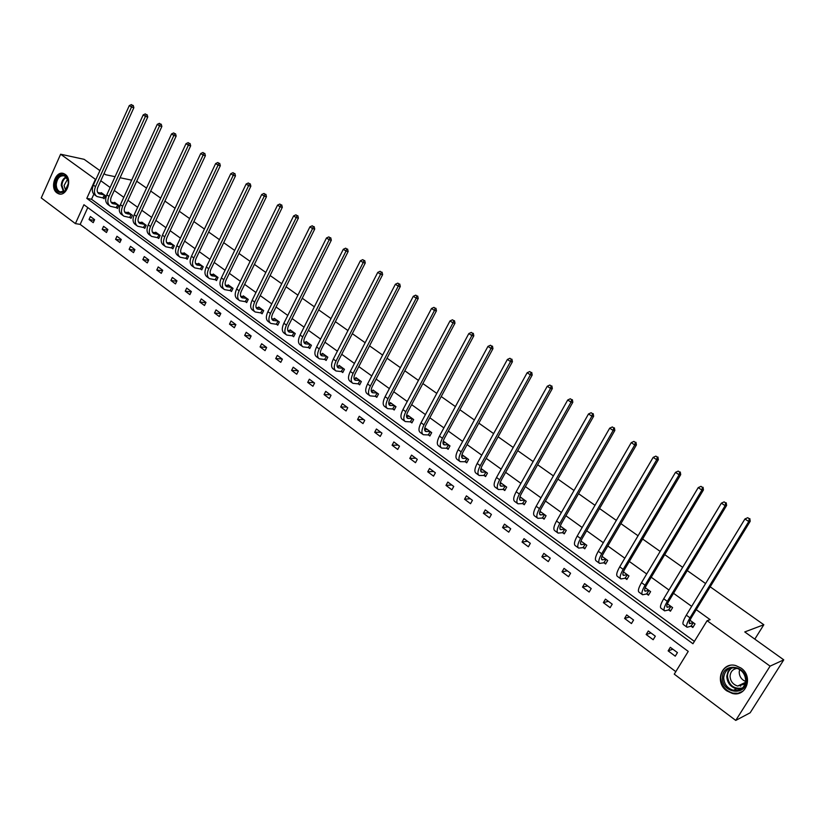 <?xml version="1.0" encoding="UTF-8"?>
<svg xmlns="http://www.w3.org/2000/svg" width="825" height="825" viewBox="0 0 825 825"><rect width="100%" height="100%" fill="white"/><g stroke="black" fill="none" stroke-linecap="round" stroke-linejoin="round"><path stroke-width="1.24" d="M65.216 174.395C72.909 179.376 66.402 197.464 58.328 193.658L56.966 192.895C49.335 187.863 55.842 169.837 63.948 173.683L65.216 174.395M741.025 668.054C753.555 676.356 746.398 697.331 732.404 693.454L726.743 690.834C714.244 682.368 721.658 661.433 735.756 665.569L741.025 668.054M710.191 586.802L763.826 624.742L744.758 631.94L783.75 659.845L750.152 712.79L735.745 720.421L674.262 674.159L688.236 651.399L83.933 204.724L75.405 223.616L41.25 197.917L60.627 154.213L95.411 179.314L86.8 198.382L692.948 643.737L707.097 620.699L770.086 666.146L735.745 720.421M87.78 207.57L80.169 224.39L675.799 671.643M80.169 224.39L75.405 223.616M99.907 170.62L84.14 159.338L60.627 154.213M783.75 659.845L770.086 666.146M136.713 181.211L146.53 188.09M150.717 191.049L160.7 198.103M164.897 201.073L175.065 208.271M179.283 211.252L189.637 218.573M193.875 221.574L204.425 229.041M208.673 232.042L219.44 239.652M223.699 242.674L234.661 250.429M238.941 253.45L250.119 261.36M254.409 264.392L265.815 272.456M270.115 275.509L281.738 283.728M286.058 286.78L297.918 295.164M302.249 298.238L314.335 306.787M318.687 309.86L331.011 318.584M335.373 321.668L347.944 330.557M352.327 333.661L365.155 342.726M369.548 345.84L382.635 355.09M387.038 358.205L400.393 367.651M404.807 370.776L418.43 380.418M422.864 383.553L436.776 393.391M441.22 396.536L455.41 406.581M459.876 409.736L474.365 419.977M478.84 423.142L493.628 433.61M498.114 436.786L513.222 447.47M517.718 450.646L533.136 461.557M537.653 464.753L553.4 475.891M557.927 479.098L574.014 490.473M578.552 493.68L594.99 505.312M599.538 508.53L616.337 520.41M620.895 523.627L638.055 535.776M642.623 539.003L660.165 551.409M664.744 554.648L682.667 567.332M687.266 570.58L705.592 583.543M754.803 639.138L763.826 624.742M116.521 207.766L117.49 208.467L118.872 205.446L114.562 202.321L114.314 202.857M143.797 227.628L144.798 228.36L146.211 225.307L141.776 222.08L141.518 222.647M171.847 248.057L172.868 248.81L174.333 245.726L169.764 242.416L169.486 243.014M200.702 269.074L201.764 269.847L203.249 266.733L198.557 263.33L198.258 263.959M230.402 290.709L231.495 291.503L233.021 288.358L228.195 284.842L227.865 285.522M260.989 312.984L262.103 313.799L263.68 310.623L258.71 307.003L258.349 307.725M292.493 335.93L293.638 336.765L295.257 333.548L290.132 329.835L289.74 330.608M324.947 359.576L326.143 360.442L327.803 357.184L322.513 353.347L322.09 354.183M358.421 383.955L359.648 384.842L361.35 381.562L355.905 377.603L355.441 378.5M392.948 409.097L394.206 410.015L395.969 406.694L390.349 402.61L389.833 403.59M428.577 435.043L429.877 436.002L431.692 432.64L425.886 428.433L425.318 429.495M465.362 461.845L466.713 462.825L468.569 459.432L462.577 455.08L461.938 456.246M503.374 489.524L504.766 490.535L506.684 487.111L500.486 482.615L500.084 483.347M542.654 518.141L544.098 519.183L546.067 515.718L539.952 511.273M583.285 547.728L584.77 548.811L586.812 545.304L580.965 541.066M625.319 578.346L626.866 579.47L628.97 575.922L623.432 571.9M668.848 610.057L670.447 611.212L672.623 607.623L667.404 603.838M93.844 194.184L91.544 199.268L694.392 641.386M707.097 620.699L710.15 619.678L696.238 609.654M691.68 606.365L673.53 593.299M668.982 590.019L651.234 577.242M646.697 573.973L629.331 561.464M624.814 558.205L607.819 545.964M603.302 542.706L586.668 530.733M582.161 527.484L565.888 515.759M561.392 512.521L545.459 501.043M540.973 497.815L525.37 486.575M520.905 483.357L505.622 472.354M501.167 469.136L486.203 458.36M481.759 455.163L467.105 444.603M462.67 441.416L448.315 431.073M443.891 427.886L429.825 417.759M425.422 414.583L411.644 404.652M407.251 401.497L393.742 391.762M389.369 388.606L376.128 379.077M371.766 375.932L358.793 366.589M354.441 363.454L341.725 354.296M337.384 351.172L324.916 342.189M320.595 339.075L308.375 330.268M304.064 327.164L292.081 318.532M287.781 315.439L276.035 306.972M271.745 303.889L260.226 295.587M255.956 292.514L244.654 284.377M240.395 281.304L229.309 273.323M225.07 270.27L214.191 262.433M209.963 259.39L199.299 251.697M195.082 248.665L184.614 241.127M180.417 238.105L170.136 230.701M165.959 227.69L155.873 220.43M151.707 217.418L141.807 210.292M137.651 207.302L127.947 200.31M123.802 197.33L114.273 190.462M110.148 187.492L100.784 180.747M691.195 626.33L692.825 627.516L695.032 623.906L689.989 620.245M646.893 594.062L648.46 595.207L650.605 591.638L645.222 587.73M604.117 562.908L605.632 564.011L607.705 560.484L602.013 556.349M562.794 532.806L564.259 533.868L566.27 530.382L560.288 526.041M522.844 503.714L524.267 504.745L526.216 501.291L519.967 496.753M484.213 475.571L485.585 476.572L487.472 473.158L481.377 468.734L480.707 469.961M446.82 448.336L448.15 449.305L449.986 445.923L444.087 441.643L443.479 442.757M410.623 421.967L411.902 422.905L413.686 419.564L407.973 415.418L407.437 416.439M375.55 396.423L376.788 397.33L378.52 394.03L372.993 390.008L372.498 390.947M341.56 371.673L342.767 372.549L344.448 369.28L339.085 365.382L338.642 366.248M308.602 347.665L309.767 348.511L311.407 345.283L306.199 341.498L305.797 342.303M276.623 324.369L277.757 325.194L279.345 321.998L274.302 318.337L273.931 319.079M245.582 301.764L246.685 302.569L248.243 299.403L243.334 295.845L242.993 296.546M215.449 279.819L216.521 280.593L218.027 277.468L213.273 274.003L212.953 274.663M186.172 258.493L187.213 259.256L188.688 256.152L184.057 252.79L183.769 253.409M157.719 237.775L158.73 238.507L160.174 235.445L155.678 232.176L155.399 232.763M130.061 217.625L131.051 218.347L132.443 215.304L128.081 212.128L127.823 212.685M103.166 198.031L104.115 198.732L105.487 195.721L101.238 192.638L101.001 193.153M104.032 173.58L105.631 174.714L115.057 176.684M120.079 177.736L131.67 180.159M95.937 179.427L95.411 179.314M90.379 216.542L94.597 219.667L93.235 222.647L89.038 219.512L90.379 216.542M103.579 226.339L107.848 229.515L106.477 232.506L102.207 229.329L103.579 226.339M116.954 236.28L121.285 239.498L119.893 242.498L115.572 239.281L116.954 236.28M130.515 246.355L134.908 249.614L133.506 252.636L129.123 249.377L130.515 246.355M144.272 256.575L148.727 259.875L147.304 262.917L142.859 259.607L144.272 256.575M158.225 266.929L162.731 270.28L161.287 273.343L156.781 269.981L158.225 266.929M172.363 277.437L176.942 280.84L175.488 283.913L170.909 280.51L172.363 277.437M186.718 288.1L191.359 291.545L189.884 294.628L185.243 291.184L186.718 288.1M201.269 298.908L205.982 302.414L204.487 305.508L199.784 302.012L201.269 298.908M216.037 309.88L220.822 313.428L219.295 316.542L214.531 312.995L216.037 309.88M231.021 321.007L235.868 324.607L234.331 327.742L229.494 324.132L231.021 321.007M246.221 332.3L251.14 335.961L249.583 339.106L244.674 335.445L246.221 332.3M261.649 343.767L266.65 347.469L265.062 350.635L260.081 346.923L261.649 343.767M277.313 355.389L282.377 359.164L280.778 362.34L275.715 358.576L277.313 355.389M293.205 367.197L298.351 371.023L296.732 374.22L291.596 370.394L293.205 367.197M309.344 379.191L314.573 383.068L312.923 386.286L307.704 382.398L309.344 379.191M325.731 391.359L331.031 395.299L329.361 398.537L324.07 394.587L325.731 391.359M342.365 403.714L347.748 407.715L346.057 410.963L340.684 406.962L342.365 403.714M359.257 416.264L364.733 420.327L363.01 423.596L357.555 419.523L359.257 416.264M376.417 429.01L381.975 433.135L380.232 436.425L374.684 432.29L376.417 429.01M393.845 441.952L399.496 446.15L397.722 449.45L392.092 445.252L393.845 441.952M411.551 455.111L417.285 459.37L415.501 462.691L409.767 458.422L411.551 455.111M429.547 468.476L435.373 472.797L433.558 476.138L427.732 471.807L429.547 468.476M447.82 482.048L453.75 486.451L451.904 489.813L445.995 485.409L447.82 482.048M466.403 495.856L472.426 500.321L470.549 503.704L464.547 499.228L466.403 495.856M485.286 509.881L491.401 514.429L489.503 517.822L483.398 513.274L485.286 509.881M504.488 524.143L510.706 528.763L508.778 532.177L502.569 527.546L504.488 524.143M523.999 538.643L530.331 543.335L528.371 546.769L522.06 542.066L523.999 538.643M543.85 553.379L550.275 558.154L548.295 561.608L541.87 556.823L543.85 553.379M564.032 568.373L570.57 573.231L568.559 576.696L562.021 571.838L564.032 568.373M584.564 583.626L591.216 588.565L589.163 592.051L582.522 587.101L584.564 583.626M605.447 599.136L612.212 604.158L610.129 607.674L603.374 602.632L605.447 599.136M626.691 614.914L633.579 620.029L631.465 623.556L624.587 618.441L626.691 614.914M648.306 630.981L655.318 636.178L653.173 639.726L646.171 634.518L648.306 630.981M670.312 647.316L677.449 652.616L675.262 656.184L668.147 650.884L670.312 647.316M91.544 199.268L86.8 198.382M672.829 649.182L668.147 650.884M650.977 632.961L646.171 634.518M629.506 617.007L624.587 618.441M608.407 601.332L603.374 602.632M587.658 585.925L582.522 587.101M567.27 570.776L562.021 571.838M547.212 555.885L541.87 556.823M527.495 541.231L522.06 542.066M508.097 526.824L502.569 527.546M489.019 512.645L483.398 513.274M470.24 498.702L464.547 499.228M451.77 484.987L445.995 485.409M433.589 471.477L427.732 471.807M415.707 458.195L409.767 458.422M398.093 445.108L392.092 445.252M380.758 432.238L374.684 432.29M363.691 419.554L357.555 419.523M346.882 407.065L340.684 406.962M330.33 394.773L324.07 394.587M314.026 382.666L307.704 382.398M297.959 370.734L291.596 370.394M282.14 358.978L275.715 358.576M266.558 347.407L260.081 346.923M251.13 335.992L244.674 335.445M235.816 324.73L229.494 324.132M220.718 313.624L214.531 312.995M205.848 302.682L199.784 302.012M191.194 291.885L185.243 291.184M176.746 281.253L170.909 280.51M162.515 270.755L156.781 269.981M148.479 260.401L142.859 259.607M134.64 250.202L129.123 249.377M120.986 240.127L115.572 239.281M107.528 230.196L102.207 229.329M94.256 220.399L89.038 219.512M693.031 622.648L689.628 623.607C688.792 623.019 689.442 620.916 691.556 617.317L750.203 521.287L748.749 521.544L689.978 617.822C686.802 623.226 685.843 626.371 687.091 627.258L690.824 626.257L693.402 622.72M693.309 626.711L690.824 626.257M749.244 518.719L747.718 517.698L749.244 518.719L748.749 521.544L744.934 518.977L686.317 615.161C683.152 620.565 682.203 623.71 683.461 624.607L686.761 627.01M744.934 518.977L747.718 517.698M749.832 518.616L750.203 521.287M670.643 606.396L667.147 607.241C666.26 606.612 666.858 604.508 668.931 600.92L726.619 505.457L725.113 505.673L667.312 601.373C664.197 606.757 663.3 609.912 664.63 610.861L668.467 609.984L671.024 606.468M670.911 610.438L668.467 609.984M725.629 502.879L724.123 501.878L725.629 502.879L725.113 505.673L721.37 503.157L663.712 598.764C660.608 604.148 659.732 607.303 661.062 608.262L664.28 610.603M721.37 503.157L724.123 501.878M726.227 502.796L726.619 505.457M648.646 590.422L645.057 591.174C644.119 590.504 644.676 588.38 646.707 584.812L703.447 489.906L701.9 490.081L645.047 585.224C641.994 590.576 641.159 593.752 642.562 594.753L646.511 593.99L649.028 590.494M648.914 594.454L646.511 593.99M702.426 487.338L700.961 486.348L702.426 487.338L701.9 490.081L698.218 487.616L641.51 582.667C638.467 588.019 637.653 591.195 639.066 592.195L642.19 594.485M698.218 487.616L700.961 486.348M703.055 487.266L703.447 489.906M746.274 680.811C746.45 696.733 721.535 693.299 722.514 677.707C722.236 661.959 747.141 665.033 746.274 680.811M723.69 677.686C724.072 684.152 727.32 688.359 733.435 690.298C740.602 691.072 744.686 687.823 745.676 680.563C745.305 674.159 742.108 669.972 736.106 667.992C728.836 667.126 724.69 670.354 723.69 677.686M745.625 681.46C741.531 679.666 739.386 676.541 739.2 672.107L739.654 669.498M745.099 683.904L737.674 686.039C732.899 684.513 730.362 681.233 730.063 676.18C730.496 671.56 732.92 668.951 737.354 668.363M729.981 665.435C724.288 667.198 721.225 671.21 720.772 677.48C721.246 685.513 725.288 690.731 732.889 693.134L738.127 693.248L742.83 691.278M739.293 685.276L740.716 686.163M68.444 183.336L64.876 191.348C59.338 194.215 56.152 191.864 55.306 184.284C55.296 174.89 66.062 171.188 68.083 179.984L68.444 183.336M68.372 184.305L68.093 180.355L64.618 175.921C60.019 175.148 57.234 177.963 56.265 184.336C56.275 188.141 57.564 190.668 60.112 191.905L65.134 190.874L68.114 185.811M65.639 190.41L64.072 185.512L67.64 179.066M63.793 173.632C58.462 173.498 55.306 177.066 54.337 184.357C54.347 189.069 55.945 192.204 59.111 193.741L60.194 194.04M627.041 574.726L623.349 575.376C622.37 574.674 622.875 572.55 624.876 568.992L680.708 474.643L679.109 474.777L623.174 569.363C620.173 574.685 619.41 577.882 620.885 578.933L624.938 578.273L627.423 574.798M627.289 578.748L624.938 578.273M679.656 472.065L678.202 471.096L679.656 472.065L679.109 474.777L675.5 472.354L619.709 566.847C616.718 572.168 615.966 575.355 617.451 576.417L620.493 578.645M675.5 472.354L678.202 471.096M680.285 472.013L680.708 474.643M602.477 556.679L601.796 556.968M605.808 559.298L602.023 559.855C600.992 559.123 601.466 556.988 603.436 553.451L658.36 459.649L656.721 459.742L601.683 553.781C598.744 559.082 598.042 562.279 599.579 563.382L603.735 562.825L606.189 559.381M606.045 563.31L603.735 562.825M657.278 457.071L655.854 456.122L657.278 457.071L656.721 459.742L653.173 457.359L598.28 551.306C595.341 556.597 594.65 559.804 596.207 560.917L599.177 563.083M653.173 457.359L655.854 456.122M657.938 457.04L658.36 459.649M581.666 541.571L580.707 541.881M584.925 544.139L581.068 544.603C579.996 543.84 580.418 541.695 582.357 538.178L636.415 444.923L634.734 444.974L580.573 538.457C577.675 543.737 577.036 546.944 578.645 548.099L582.893 547.645L585.317 544.222M585.162 548.13L582.893 547.645M635.302 442.334L633.909 441.406L635.302 442.334L634.734 444.974L631.249 442.633L577.222 536.033C574.334 541.303 573.705 544.521 575.324 545.676L578.222 547.79M631.249 442.633L633.909 441.406M635.972 442.324L636.415 444.923M561.217 526.711L559.989 527.031M564.413 529.227L560.464 529.619C559.35 528.815 559.742 526.659 561.639 523.163L614.842 430.454L613.13 430.464L559.814 523.411C556.978 528.66 556.39 531.877 558.071 533.084L562.403 532.723L564.805 529.32M564.64 533.218L562.403 532.723M613.707 427.866L612.336 426.948L613.707 427.866L613.13 430.464L609.696 428.165L556.524 521.018C553.688 526.268 553.121 529.485 554.802 530.702L557.628 532.754M609.696 428.165L612.336 426.948M614.398 427.855L614.842 430.454M541.107 512.108L539.643 512.418M544.242 514.573L540.22 514.882C539.055 514.047 539.406 511.892 541.272 508.406L593.649 416.233L591.896 416.213L539.416 508.613C536.632 513.831 536.106 517.069 537.838 518.317L542.262 518.048L544.634 514.666M544.459 518.543L542.262 518.048M592.494 413.645L591.143 412.737L592.494 413.645L591.896 416.213L588.524 413.944L536.178 506.261C533.404 511.479 532.878 514.717 534.631 515.976L537.374 517.976M588.524 413.944L591.143 412.737M593.196 413.655L593.649 416.233M521.328 497.743L519.647 498.032M524.401 500.167L520.307 500.383C519.1 499.527 519.42 497.362 521.256 493.897L572.818 402.249L571.034 402.198L519.368 494.072C516.625 499.259 516.151 502.507 517.945 503.797L522.452 503.621L524.793 500.259M524.607 504.127L522.452 503.621M571.632 399.661L570.312 398.774L571.632 399.661L571.034 402.198L567.724 399.981L516.182 491.762C513.449 496.949 512.985 500.198 514.79 501.497L517.471 503.446M567.724 399.981L570.312 398.774M572.354 399.682L572.818 402.249M501.878 483.615L499.991 483.883M504.89 485.997L500.723 486.142C499.486 485.244 499.764 483.079 501.569 479.634L552.348 388.513L550.523 388.431L499.651 479.768C496.949 484.935 496.537 488.183 498.393 489.524L502.972 489.431L505.292 486.09M505.096 489.937L502.972 489.431M551.141 385.925L549.832 385.048L551.141 385.925L550.523 388.431L547.264 386.244L496.516 477.5C493.835 482.666 493.422 485.915 495.289 487.255L497.898 489.163M547.264 386.244L549.832 385.048M551.863 385.956L552.348 388.513M482.749 469.724L480.666 469.961M485.708 472.065L481.47 472.127C480.191 471.209 480.439 469.033 482.202 465.599L532.218 375.004L530.362 374.89L480.253 465.702C477.613 470.848 477.242 474.107 479.15 475.478L483.821 475.468L486.1 472.158M485.904 475.984L483.821 475.468M530.98 372.415L529.702 371.559L530.98 372.415L530.362 374.89L527.154 372.735L477.18 463.464C474.54 468.61 474.179 471.869 476.097 473.251L478.644 475.107M527.154 372.735L529.702 371.559M531.733 372.467L532.218 375.004M463.928 456.05L461.67 456.256M466.826 458.349L462.526 458.339C461.216 457.39 461.423 455.214 463.165 451.801L512.428 361.721L510.531 361.577L461.185 451.873C458.587 456.988 458.267 460.257 460.226 461.67L464.97 461.742L467.228 458.452M467.022 462.258L464.97 461.742M511.17 359.133L509.912 358.287L511.17 359.133L510.531 361.577L507.385 359.463L458.164 449.677C455.565 454.792 455.256 458.061 457.225 459.473L459.711 461.288M507.385 359.463L509.912 358.287M511.923 359.195L512.428 361.721M445.407 442.602L442.984 442.767M448.253 444.861L443.891 444.778C442.54 443.809 442.726 441.623 444.438 438.23L492.958 348.666L491.04 348.48L442.427 438.261C439.869 443.355 439.601 446.634 441.612 448.078L446.428 448.233L448.656 444.964M448.449 448.748L446.428 448.233M491.69 346.067L490.452 345.242L491.69 346.067L491.04 348.48L487.946 346.407L439.447 436.105C436.899 441.189 436.631 444.469 438.663 445.923L441.076 447.686M487.946 346.407L490.452 345.242M492.453 346.149L492.958 348.666M427.185 429.371L424.607 429.495M429.98 431.588L425.556 431.434C424.174 430.444 424.328 428.257 426.009 424.875L473.818 335.816L471.869 335.61L423.978 424.875C421.462 429.949 421.235 433.228 423.297 434.713L428.175 434.94L430.382 431.692M430.165 435.466L428.175 434.94M472.519 333.228L471.302 332.413L472.519 333.228L471.869 335.61L468.827 333.568L421.049 422.751C418.533 427.814 418.316 431.093 420.389 432.589L422.751 434.311M468.827 333.568L471.302 332.413M473.302 333.31L473.818 335.816M409.252 416.347L406.529 416.429M412.005 418.522L407.509 418.306C406.106 417.285 406.22 415.099 407.87 411.737L454.988 323.183L453.007 322.946L405.817 411.706C403.343 416.749 403.167 420.038 405.281 421.554L410.221 421.864L412.397 418.636M412.18 422.379L410.221 421.864M453.668 320.595L452.471 319.791L453.668 320.595L453.007 322.946L450.017 320.935L402.93 409.613C400.465 414.655 400.29 417.945 402.414 419.471L404.714 421.152M450.017 320.935L452.471 319.791M454.462 320.688L454.988 323.183M391.607 403.528L388.74 403.569M394.298 405.673L389.761 405.384C388.317 404.343 388.41 402.157 390.029 398.805L436.466 310.747L434.455 310.489L387.946 398.743C385.512 403.765 385.378 407.055 387.544 408.612L392.545 408.994L394.701 405.776M394.474 409.509L392.545 408.994M435.126 308.158L433.95 307.374L435.126 308.158L434.455 310.489L431.506 308.509L385.11 396.691C382.687 401.703 382.552 404.993 384.728 406.56L386.966 408.189M431.506 308.509L433.95 307.374M435.93 308.272L436.466 310.747M374.23 390.916L371.24 390.906M376.881 393.009L372.281 392.669C370.807 391.607 370.868 389.41 372.467 386.079L418.234 298.516L416.202 298.227L370.363 385.997C367.971 390.988 367.878 394.278 370.085 395.866L375.148 396.32L377.283 393.123M377.056 396.835L375.148 396.32M416.883 295.927L415.718 295.154L416.883 295.927L416.202 298.227L413.304 296.278L367.568 383.965C365.186 388.957 365.093 392.246 367.311 393.845L369.497 395.443M413.304 296.278L415.718 295.154M417.698 296.051L418.234 298.516M357.132 378.489L354.018 378.438M359.731 380.552L355.08 380.15C353.574 379.067 353.616 376.87 355.183 373.55L400.3 286.481L398.238 286.162L353.059 373.436C350.707 378.407 350.646 381.707 352.894 383.326L358.019 383.842L360.133 380.665M359.896 384.357L358.019 383.842M398.929 283.893L397.784 283.13L398.929 283.893L398.238 286.162L395.381 284.243L350.305 371.446C347.964 376.406 347.913 379.706 350.171 381.336L352.296 382.893M395.381 284.243L397.784 283.13M399.754 284.027L400.3 286.481M340.292 366.259L337.054 366.156M342.839 368.29L338.137 367.826C336.61 366.723 336.621 364.516 338.168 361.216L382.645 274.632L380.562 274.292L336.022 361.082C333.702 366.022 333.692 369.322 335.981 370.972L341.158 371.559L343.241 368.404M343.004 372.075L341.158 371.559M381.253 272.054L380.129 271.301L381.253 272.054L380.562 274.292L377.757 272.405L333.31 359.123C331 364.062 330.99 367.362 333.29 369.012L335.373 370.528M377.757 272.405L380.129 271.301M382.088 272.188L382.645 274.632M323.699 354.214L320.358 354.059M326.205 356.204L321.461 355.688C319.904 354.564 319.894 352.358 321.41 349.078L365.269 262.969L363.155 262.608L319.244 348.913C316.965 353.832 316.986 357.132 319.316 358.813L324.545 359.452L326.607 356.328M326.37 359.978L324.545 359.452M363.866 260.391L362.752 259.648L363.866 260.391L363.155 262.608L360.401 260.752L316.583 346.985C314.304 351.893 314.335 355.204 316.666 356.885L318.698 358.359M360.401 260.752L362.752 259.648M364.702 260.535L365.269 262.969M307.364 342.354L303.92 342.148M309.829 344.314L305.044 343.736C303.456 342.592 303.414 340.385 304.92 337.126L348.16 251.491L346.026 251.099L302.723 336.93C300.486 341.828 300.548 345.128 302.909 346.84L308.199 347.542L310.231 344.427M309.994 348.067L308.199 347.542M346.737 248.913L345.654 248.181L346.737 248.913L346.026 251.099L343.313 249.274L300.104 335.032C297.866 339.921 297.928 343.221 300.3 344.933L302.28 346.376M343.313 249.274L345.654 248.181M347.593 249.068L348.16 251.491M291.277 330.67L287.739 330.423M293.7 332.599L288.863 331.959C287.255 330.804 287.193 328.597 288.668 325.349L331.32 240.188L329.165 239.776L286.461 325.132C284.254 330.01 284.347 333.31 286.749 335.043L292.081 335.806L294.102 332.712M293.855 336.332L292.081 335.806M329.887 237.61L328.814 236.899L329.887 237.61L329.165 239.776L326.483 237.982L283.872 323.256C281.676 328.133 281.779 331.433 284.182 333.176L286.11 334.579M326.483 237.982L328.814 236.899M330.743 237.775L331.32 240.188M275.437 319.151L271.796 318.863M277.808 321.049L272.931 320.368C271.301 319.192 271.219 316.986 272.662 313.758L314.727 229.061L312.562 228.628L270.435 313.51C268.269 318.368 268.403 321.668 270.837 323.431L276.22 324.246L278.211 321.173M277.963 324.772L276.22 324.246M313.283 226.483L312.232 225.782L313.283 226.483L312.562 228.628L309.922 226.854L267.898 311.664C265.733 316.511 265.867 319.822 268.311 321.585L270.188 322.957M309.922 226.854L312.232 225.782M314.15 226.658L314.727 229.061M259.823 307.818L256.09 307.478M262.154 309.684L257.235 308.952C255.585 307.756 255.472 305.549 256.905 302.332L298.403 218.099L296.206 217.645L254.657 302.074C252.522 306.89 252.687 310.2 255.162 311.984L260.587 312.861L262.556 309.808M262.309 313.387L260.587 312.861M296.938 215.531L295.897 214.83L296.938 215.531L296.206 217.645L293.618 215.903L252.151 300.248C250.016 305.075 250.192 308.375 252.667 310.169L254.502 311.51M293.618 215.903L295.897 214.83M297.815 215.717L298.403 218.099M244.437 296.639L240.622 296.257M246.737 298.475L241.777 297.691C240.106 296.484 239.972 294.278 241.374 291.081L282.315 207.302L280.108 206.838L239.116 290.792C237.012 295.597 237.208 298.897 239.714 300.713L245.18 301.641L247.139 298.598M246.881 302.167L245.18 301.641M280.84 204.744L279.819 204.053L280.84 204.744L280.108 206.838L277.551 205.116L236.641 288.998C234.547 293.803 234.754 297.103 237.26 298.918L239.044 300.228M277.551 205.116L279.819 204.053M281.727 204.93L282.315 207.302M229.278 285.636L225.38 285.202M231.536 287.44L226.545 286.605C224.843 285.388 224.689 283.181 226.081 279.995L266.465 196.67L264.248 196.185L223.802 279.685C221.729 284.46 221.956 287.77 224.493 289.606L230 290.586L231.938 287.564M231.681 291.101L230 290.586M264.98 194.112L263.979 193.432L264.98 194.112L264.248 196.185L261.721 194.494L221.368 277.922C219.295 282.697 219.532 286.007 222.08 287.843L223.822 289.111M261.721 194.494L263.979 193.432M265.877 194.308L266.465 196.67M214.335 274.787L210.365 274.312M216.552 276.561L211.53 275.684C209.818 274.447 209.632 272.24 211.004 269.063L250.862 186.192L248.614 185.687L208.704 268.744C206.673 273.498 206.931 276.798 209.498 278.654L215.047 279.696L216.965 276.684M216.707 280.211L215.047 279.696M249.367 183.645L248.366 182.975L249.367 183.645L248.614 185.687L246.139 184.016L206.312 267.001C204.28 271.755 204.538 275.055 207.116 276.922L208.818 278.159M246.139 184.016L248.366 182.975M250.264 183.851L250.862 186.192M199.609 264.093L195.566 263.567M201.795 265.836L196.732 264.918C194.999 263.66 194.803 261.453 196.144 258.297L235.476 175.88L233.217 175.354L193.844 257.957C191.833 262.69 192.122 265.99 194.721 267.867L200.3 268.95L202.197 265.97M201.939 269.466L200.3 268.95M233.97 173.322L232.99 172.672L233.97 173.322L233.217 175.354L230.773 173.704L191.472 256.245C189.472 260.968 189.771 264.278 192.369 266.155L194.03 267.362M230.773 173.704L232.99 172.672M234.877 173.539L235.476 175.88M185.099 253.543L180.984 252.986M187.244 255.265L182.15 254.306C180.397 253.038 180.18 250.831 181.5 247.686L220.327 165.712L218.058 165.165L179.18 247.325C177.2 252.037 177.53 255.338 180.149 257.235L185.769 258.369L187.646 255.399M187.388 258.875L185.769 258.369M218.811 163.164L217.841 162.515L218.811 163.164L218.058 165.165L215.645 163.546L176.859 245.633C174.879 250.346 175.209 253.646 177.839 255.544L179.448 256.73M215.645 163.546L217.841 162.515M219.718 163.381L220.327 165.712M170.796 243.158L166.609 242.55M172.899 244.85L167.774 243.839C166 242.56 165.773 240.353 167.073 237.229L205.394 155.688L203.105 155.121L164.742 236.847C162.793 241.529 163.133 244.839 165.794 246.757L171.445 247.933L173.302 244.984M173.044 248.438L171.445 247.933M203.868 153.141L202.919 152.501L203.868 153.141L203.105 155.121L200.733 153.532L162.443 235.177C160.493 239.869 160.854 243.169 163.505 245.087L165.083 246.242M200.733 153.532L202.919 152.501M204.775 153.368L205.394 155.688M156.688 232.908L152.439 232.258M158.761 234.578L153.605 233.527C151.81 232.237 151.563 230.031 152.842 226.927L190.678 145.808L188.368 145.231L150.501 226.514C148.583 231.186 148.954 234.486 151.635 236.424L157.317 237.641L159.163 234.702M158.905 238.157L157.317 237.641M189.142 143.272L188.203 142.642L189.142 143.272L188.368 145.231L186.027 143.663L148.232 224.874C146.324 229.536 146.706 232.836 149.387 234.774L150.923 235.898M186.027 143.663L188.203 142.642M190.059 143.509L190.678 145.808M142.777 222.802L138.466 222.121M144.808 224.452L139.631 223.358C137.827 222.059 137.558 219.852 138.817 216.758L176.168 136.073L173.848 135.486L136.465 216.336C134.568 220.976 134.97 224.276 137.672 226.236L143.395 227.494L145.21 224.575M144.953 228.009L143.395 227.494M174.622 133.537L173.693 132.918L174.622 133.537L173.848 135.486L171.548 133.928L134.227 214.717C132.34 219.357 132.753 222.657 135.455 224.617L136.96 225.71M171.548 133.928L173.693 132.918M175.55 133.784L176.168 136.073M129.061 212.84L124.699 212.118L125.854 213.335C124.028 212.015 123.74 209.818 124.987 206.735L161.865 126.483L159.545 125.874L122.626 206.302C120.759 210.922 121.182 214.211 123.915 216.191L129.659 217.491L131.062 214.459L126.895 213.706M131.206 218.006L129.659 217.491M160.308 123.946L159.4 123.337L160.308 123.946L159.545 125.874L157.266 124.338L120.419 204.703C118.563 209.323 118.996 212.613 121.729 214.593L123.183 215.655M157.266 124.338L159.4 123.337M161.246 124.193L161.865 126.483M115.531 203.022L111.117 202.249M117.501 204.61L112.262 203.445C110.426 202.115 110.127 199.918 111.354 196.855L147.768 117.016L145.427 116.397L108.972 196.402C107.137 201.001 107.59 204.291 110.344 206.281L116.119 207.632L117.903 204.744M117.645 208.137L116.119 207.632M146.211 114.489L145.303 113.891L146.211 114.489L145.427 116.397L143.189 114.892L106.807 194.824C104.971 199.423 105.435 202.713 108.178 204.703L109.612 205.745M143.189 114.892L145.303 113.891M147.139 114.747L147.768 117.016M102.187 193.328L97.721 192.524M104.125 194.896L98.866 193.7C97.02 192.359 96.7 190.162 97.907 187.11L133.867 107.693L131.515 107.054L95.514 186.636C93.699 191.214 94.184 194.504 96.958 196.515L102.764 197.897L104.528 195.03M104.27 198.402L102.764 197.897M132.299 105.167L131.412 104.579L132.299 105.167L131.515 107.054L129.308 105.569L93.38 185.089C91.565 189.657 92.049 192.947 94.823 194.958L96.216 195.979M129.308 105.569L131.412 104.579M133.237 105.425L133.867 107.693M690.247 623.566L689.246 622.844M689.978 617.822L686.317 615.161M667.786 607.231L666.724 606.458M667.312 601.373L663.712 598.764M645.717 591.174L644.593 590.36M645.047 585.224L641.51 582.667M741.551 688.751L736.498 688.844C730.414 686.926 727.176 682.739 726.794 676.304L728.011 671.498L731.208 667.951M732.373 667.745C729.279 669.57 727.64 672.396 727.444 676.222C728.846 685.4 733.848 689.329 742.448 688.019M63.546 191.843L61.246 185.305C61.597 181.17 63.236 178.386 66.175 176.942M66.557 177.344C63.783 178.788 62.236 181.459 61.916 185.377L64.041 191.617M624.04 575.396L622.854 574.54M623.174 569.363L619.709 566.847M602.735 559.897L601.497 558.999M601.683 553.781L598.28 551.306M581.79 544.665L580.501 543.727M580.573 538.457L577.222 536.033M561.217 529.691L559.866 528.712M559.814 523.411L556.524 521.018M540.973 514.975L539.581 513.954M539.416 508.613L536.178 506.261M521.08 500.497L519.637 499.445M519.368 494.072L516.182 491.762M501.517 486.265L500.032 485.183M499.651 479.768L496.516 477.5M482.274 472.271L480.738 471.147M480.253 465.702L477.18 463.464M463.351 458.494L461.773 457.349M461.185 451.873L458.164 449.677M444.727 444.953L443.108 443.767M442.427 438.261L439.447 436.105M426.412 431.619L424.751 430.413M423.978 424.875L421.049 422.751M408.385 418.502L406.684 417.264M405.817 411.706L402.93 409.613M390.637 405.601L388.905 404.332M387.946 398.743L385.11 396.691M373.178 392.896L371.405 391.597M370.363 385.997L367.568 383.965M355.988 380.387L354.173 379.067M353.059 373.436L350.305 371.446M339.054 368.074L337.219 366.733M336.022 361.082L333.31 359.123M322.389 355.946L320.512 354.585M319.244 348.913L316.583 346.985M305.982 344.004L304.074 342.623M302.723 336.93L300.104 335.032M289.812 332.238L287.884 330.835M286.461 325.132L283.872 323.256M273.89 320.657L271.93 319.234M270.435 313.51L267.898 311.664M258.204 309.251L256.214 307.797M254.657 302.074L252.151 300.248M242.756 298L240.735 296.536M239.116 290.792L236.641 288.998M227.525 286.925L225.483 285.44M223.802 279.685L221.368 277.922M212.52 276.014L210.458 274.508M208.704 268.744L206.312 267.001M197.732 265.248L195.649 263.732M193.844 257.957L191.472 256.245M183.16 254.647L181.046 253.11M179.18 247.325L176.859 245.633M168.795 244.2L166.66 242.643M164.742 236.847L162.443 235.177M154.626 233.888L152.47 232.32M150.501 226.514L148.232 224.874M140.662 223.73L138.487 222.142M136.465 216.336L134.227 214.717M122.626 206.302L120.419 204.703M113.314 203.827L111.148 202.259M108.972 196.402L106.807 194.824M99.918 194.092L97.783 192.534M95.514 186.636L93.38 185.089M737.674 686.039L745.501 682.357M741.706 688.638L736.498 688.844L733.435 690.298M61.772 192.215L60.112 191.905"/></g></svg>

